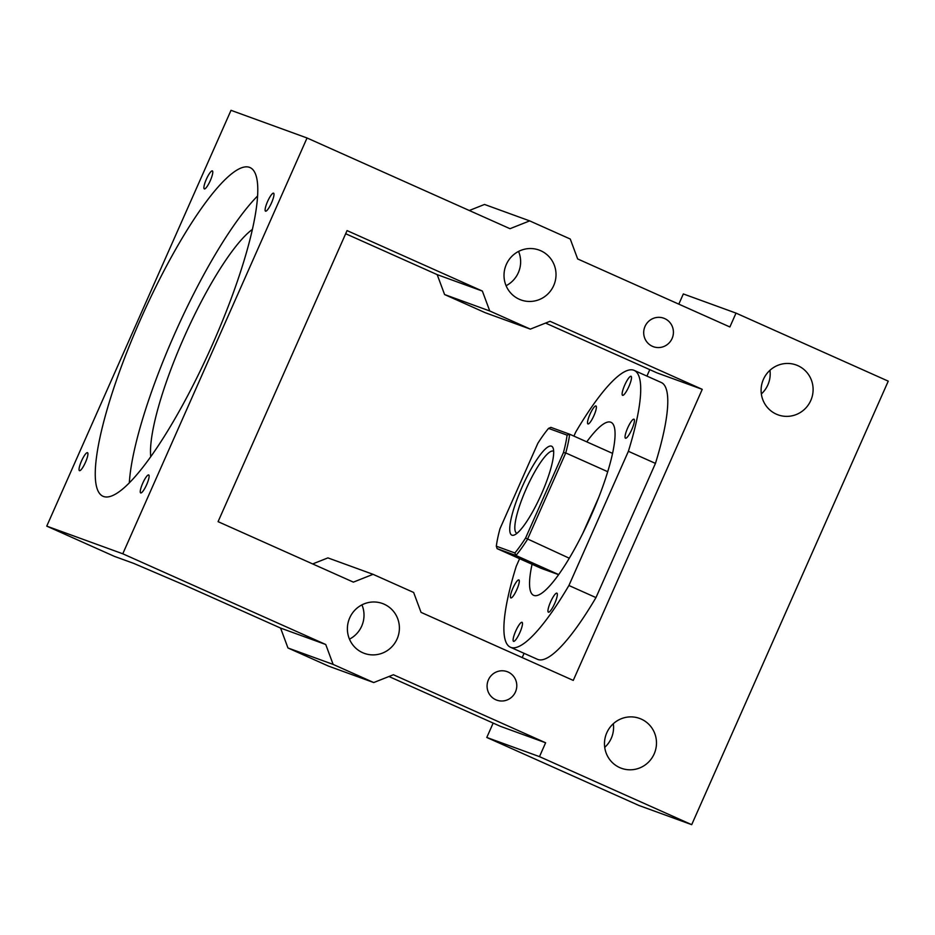 <?xml version="1.0" encoding="UTF-8"?>
<svg xmlns="http://www.w3.org/2000/svg" width="935" height="935" viewBox="0 0 935 935"><rect width="100%" height="100%" fill="white"/><g stroke="black" fill="none" stroke-linecap="round" stroke-linejoin="round"><path stroke-width="1.4" d="M486.784 737.47L639.014 805.503L691.701 824.67L888.25 381.153L736.02 313.108L729.884 326.969L577.655 258.937L570.268 239.033L529.678 220.882L510.007 228.701L307.042 137.983L231.015 110.33L46.75 526.136L122.777 553.789L325.742 644.507L333.129 664.411L373.731 682.55L393.401 674.743L545.619 742.776L539.483 756.637L486.784 737.47L493.166 723.082M529.678 220.882L484.517 204.449L469.288 210.504M530.344 329.12L485.183 312.687L444.592 294.548L437.194 274.633L482.367 291.065L489.753 310.981L530.344 329.12L550.025 321.301L702.243 389.346L657.083 372.913L545.572 323.078M437.194 274.633L345.669 233.727M482.367 291.065L347.06 230.594L218.077 521.66L353.383 582.131L373.053 574.324L413.644 592.463L421.042 612.367L573.26 680.411L702.243 389.346M46.75 526.136L114.409 556.372L133.904 563.466L184.102 584.948L280.582 628.075L325.742 644.507M307.042 137.983L122.777 553.789M249.458 167.33A180.046 37.961 -65.9 0 0 141.314 317.678A180.046 37.961 -65.9 0 0 103.049 496.298A180.046 37.961 -65.9 0 0 103.586 496.508A180.046 37.961 -65.9 0 0 211.719 346.172A180.046 37.961 -65.9 0 0 249.984 167.54A180.046 37.961 -65.9 0 0 249.458 167.33M212.339 170.895A9.853 2.08 -65.9 0 0 206.413 179.123A9.853 2.08 -65.9 0 0 204.321 188.893A9.853 2.08 -65.9 0 0 204.356 188.917A9.853 2.08 -65.9 0 0 210.27 180.677A9.853 2.08 -65.9 0 0 212.362 170.906A9.853 2.08 -65.9 0 0 212.339 170.895M79.487 470.679A9.853 2.08 -65.9 0 0 85.412 462.451A9.853 2.08 -65.9 0 0 87.504 452.669A9.853 2.08 -65.9 0 0 87.469 452.657A9.853 2.08 -65.9 0 0 81.555 460.885A9.853 2.08 -65.9 0 0 79.463 470.667A9.853 2.08 -65.9 0 0 79.487 470.679M273.546 193.159A9.853 2.08 -65.9 0 0 267.632 201.387A9.853 2.08 -65.9 0 0 265.528 211.17A9.853 2.08 -65.9 0 0 265.563 211.181A9.853 2.08 -65.9 0 0 271.477 202.953A9.853 2.08 -65.9 0 0 273.581 193.171A9.853 2.08 -65.9 0 0 273.546 193.159M140.706 492.944A9.853 2.08 -65.9 0 0 146.62 484.716A9.853 2.08 -65.9 0 0 148.712 474.945A9.853 2.08 -65.9 0 0 148.688 474.933A9.853 2.08 -65.9 0 0 142.763 483.161A9.853 2.08 -65.9 0 0 140.671 492.932A9.853 2.08 -65.9 0 0 140.706 492.944M691.701 824.67L539.483 756.637M553.695 285.584A26.531 25.935 -70 0 1 520.947 299.936A26.531 25.935 -70 0 1 506.338 264.418A26.531 25.935 -70 0 1 539.086 250.066A26.531 25.935 -70 0 1 553.695 285.584M810.785 400.496A26.531 25.935 -70 0 1 778.037 414.848A26.531 25.935 -70 0 1 763.428 379.329A26.531 25.935 -70 0 1 796.176 364.977A26.531 25.935 -70 0 1 810.785 400.496M397.071 639.026A26.531 25.935 -70 0 1 364.323 653.366A26.531 25.935 -70 0 1 349.713 617.86A26.531 25.935 -70 0 1 382.462 603.507A26.531 25.935 -70 0 1 397.071 639.026M654.161 753.926A26.531 25.935 -70 0 1 621.413 768.278A26.531 25.935 -70 0 1 606.803 732.76A26.531 25.935 -70 0 1 639.552 718.407A26.531 25.935 -70 0 1 654.161 753.926M488.409 679.838A15.159 14.82 -70 0 1 507.121 671.646A15.159 14.82 -70 0 1 515.466 691.935A15.159 14.82 -70 0 1 496.754 700.14A15.159 14.82 -70 0 1 488.409 679.838M645.021 326.408A15.159 14.82 -70 0 1 663.745 318.204A15.159 14.82 -70 0 1 672.09 338.505A15.159 14.82 -70 0 1 653.378 346.698A15.159 14.82 -70 0 1 645.021 326.408M444.592 294.548L489.753 310.981M522.186 657.585L524.079 653.331M388.948 676.508L500.459 726.343L545.619 742.776M736.02 313.108L683.333 293.941L678.81 304.144M646.926 376.092L649.778 369.652M634.164 370.389L661.232 382.485A151.622 31.965 -65.9 0 1 655.447 463.398L595.969 597.594L568.912 585.497L628.378 451.301A151.622 31.965 -65.9 0 0 634.164 370.389A151.622 31.965 -65.9 0 0 575.691 432.134L573.926 436.107M519.603 558.698L516.225 566.329A151.622 31.965 -65.9 0 0 510.428 647.23L537.496 659.327A151.622 31.965 -65.9 0 0 595.969 597.594M252.356 229.414A132.665 27.968 -65.9 0 0 184.814 335.63A132.665 27.968 -65.9 0 0 150.734 456.794M257.557 196.011A180.046 37.961 -65.9 0 0 175.698 331.551A180.046 37.961 -65.9 0 0 129.31 482.939M280.582 628.075L287.968 647.978L333.129 664.411M287.968 647.978L328.559 666.129L373.731 682.55M373.053 574.324L327.893 557.891L312.664 563.934M518.563 251.41A26.531 25.935 -70 0 1 518.317 272.716A26.531 25.935 -70 0 1 506.08 285.713M769.949 370.272A26.531 25.935 -70 0 1 767.869 384.881A26.531 25.935 -70 0 1 761.347 393.939M361.938 604.851A26.531 25.935 -70 0 1 361.693 626.146A26.531 25.935 -70 0 1 349.468 639.154M613.337 723.713A26.531 25.935 -70 0 1 611.256 738.323A26.531 25.935 -70 0 1 604.723 747.369M655.447 463.398L628.378 451.301M510.428 647.23A151.622 31.965 -65.9 0 0 568.912 585.497M532.062 564.261A94.762 19.974 -65.9 0 0 533.64 595.326A94.762 19.974 -65.9 0 0 533.908 595.443A94.762 19.974 -65.9 0 0 590.827 516.319A94.762 19.974 -65.9 0 0 610.964 422.304A94.762 19.974 -65.9 0 0 610.684 422.188A94.762 19.974 -65.9 0 0 586.771 441.846M595.946 405.954A9.853 2.08 -65.9 0 0 590.02 414.182A9.853 2.08 -65.9 0 0 587.928 423.952A9.853 2.08 -65.9 0 0 587.963 423.964A9.853 2.08 -65.9 0 0 593.877 415.736A9.853 2.08 -65.9 0 0 595.969 405.965A9.853 2.08 -65.9 0 0 595.946 405.954M631.031 376.279A10.425 2.197 -65.9 0 0 624.779 384.975A10.425 2.197 -65.9 0 0 622.558 395.318A10.425 2.197 -65.9 0 0 622.593 395.33A10.425 2.197 -65.9 0 0 628.846 386.634A10.425 2.197 -65.9 0 0 631.067 376.291A10.425 2.197 -65.9 0 0 631.031 376.279M633.965 419.184A10.425 2.197 -65.9 0 0 627.701 427.879A10.425 2.197 -65.9 0 0 625.492 438.223A10.425 2.197 -65.9 0 0 625.515 438.234A10.425 2.197 -65.9 0 0 631.779 429.527A10.425 2.197 -65.9 0 0 634 419.196A10.425 2.197 -65.9 0 0 633.965 419.184M510.872 597.933A9.853 2.08 -65.9 0 0 516.786 589.704A9.853 2.08 -65.9 0 0 518.878 579.922A9.853 2.08 -65.9 0 0 518.855 579.91A9.853 2.08 -65.9 0 0 512.929 588.138A9.853 2.08 -65.9 0 0 510.837 597.921A9.853 2.08 -65.9 0 0 510.872 597.933M513.572 641.352A10.425 2.197 -65.9 0 0 519.825 632.644A10.425 2.197 -65.9 0 0 522.046 622.313A10.425 2.197 -65.9 0 0 522.01 622.289A10.425 2.197 -65.9 0 0 515.758 630.996A10.425 2.197 -65.9 0 0 513.537 641.34A10.425 2.197 -65.9 0 0 513.572 641.352M548.424 612.203A10.425 2.197 -65.9 0 0 554.689 603.496A10.425 2.197 -65.9 0 0 556.909 593.152A10.425 2.197 -65.9 0 0 556.874 593.141A10.425 2.197 -65.9 0 0 550.61 601.848A10.425 2.197 -65.9 0 0 548.401 612.191A10.425 2.197 -65.9 0 0 548.424 612.203M582.739 533.499L598.68 497.513M569.298 558.23L525.575 538.046A79.604 16.783 114.1 0 1 514.881 552.959L496.321 546.204L497.128 548.646L541.096 568.305L558.627 574.674M612.542 453.37L569.672 434.214L550.867 427.365L548.529 428.394L567.089 435.137L569.672 434.214A81.497 17.181 114.1 0 1 565.745 452.937L607.715 471.696M497.128 548.646L515.933 555.483A81.497 17.181 114.1 0 0 527.398 539.495L565.745 452.937L563.431 452.61A79.604 16.783 114.1 0 0 567.089 435.137M514.881 552.959L515.933 555.483L558.686 574.593M525.575 538.046L563.431 452.61M496.321 546.204A79.604 16.783 114.1 0 1 499.98 528.731L537.847 443.295A79.604 16.783 114.1 0 1 548.529 428.394M551.44 446.147A48.702 10.273 114.1 0 1 553.134 448.157A48.702 10.273 114.1 0 1 541.084 494.86A48.702 10.273 114.1 0 1 514.32 534.995A48.702 10.273 114.1 0 1 511.971 535.194A48.702 10.273 114.1 0 1 522.034 487.158A48.702 10.273 114.1 0 1 551.44 446.147M517.02 533.289A44.915 9.467 114.1 0 1 516.891 533.242A44.915 9.467 114.1 0 1 516.763 533.195A44.915 9.467 114.1 0 1 526.312 488.631A44.915 9.467 114.1 0 1 553.286 451.126A44.915 9.467 114.1 0 1 553.415 451.173A44.915 9.467 114.1 0 1 553.66 451.301"/></g></svg>
